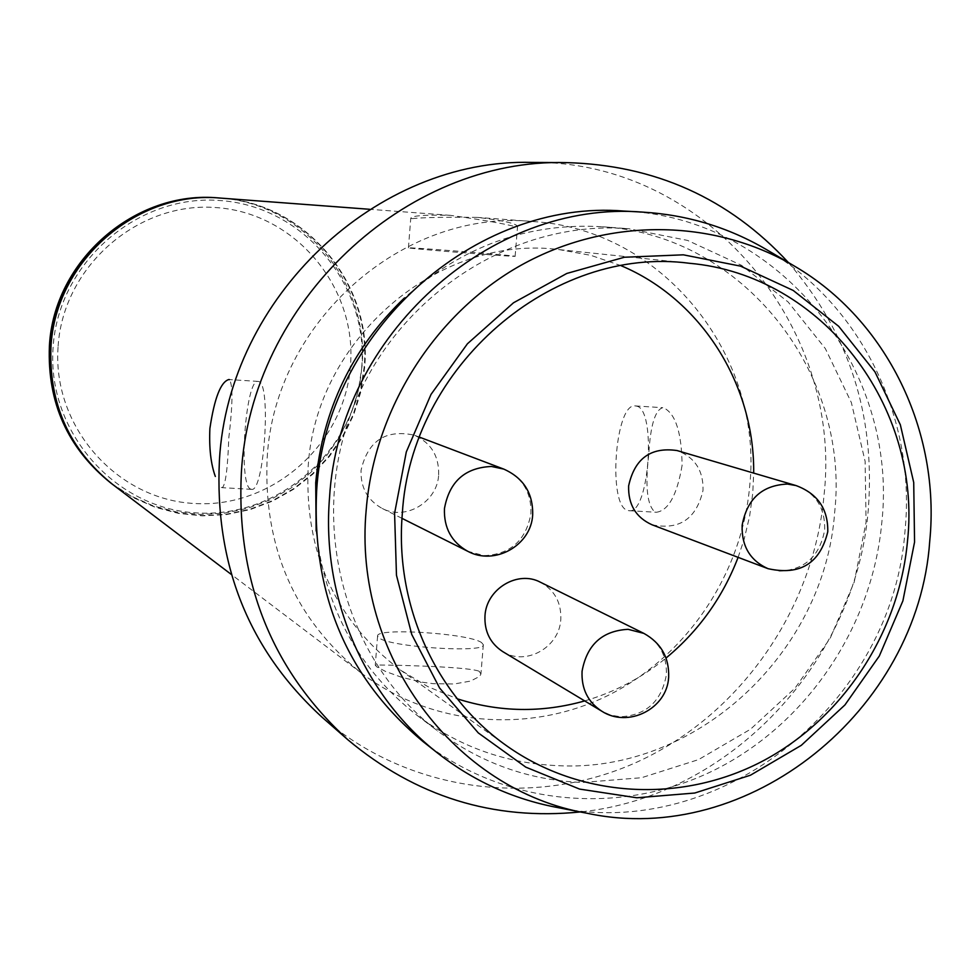 <?xml version="1.0" encoding="UTF-8"?>
<svg xmlns="http://www.w3.org/2000/svg" width="980" height="980" viewBox="0 0 980 980"><rect width="100%" height="100%" fill="white"/><g stroke="black" fill="none" stroke-linecap="round" stroke-linejoin="round"><path stroke-width="0.73" stroke-dasharray="4.9 3.68" d="M438.66 474.835C439.101 455.933 430.943 442.703 414.16 435.132C385.544 429.142 367.843 440.865 361.057 470.29C360.505 487.489 367.512 500.18 382.053 508.375C405.426 521.115 437.386 502.079 438.66 474.835M652.067 524.79C679.397 530.413 696.388 518.91 703.028 490.306C703.469 470.461 694.808 457.207 677.07 450.555M502.74 651.602C525.439 666.473 559.47 647.523 560.793 619.47C561.43 602.59 554.643 590.181 540.446 582.243M267.173 457.832C274.657 321.612 403.785 208.507 532.716 221.529C662.958 228.953 763.849 355.948 749.663 486.325C741.762 574.721 686.282 656.833 607.6 695.678C528.869 734.253 431.825 726.327 361.657 673.321C294.711 619.434 263.216 547.6 267.173 457.832M322.089 717.238C408.427 792.391 534.186 808.708 637.172 762.011C740.17 715.057 813.62 609.67 823.996 495.684C843.327 325.323 704.522 160.132 532.165 162.423M316.136 530.927C325.078 608.09 358.766 669.597 417.211 715.473C459.289 746.76 506.244 763.494 558.073 765.674C695.849 773.073 824.67 653.182 834.654 512.491C850.175 372.216 742.938 235.384 603.227 226.821L602.259 226.748C528.085 222.411 462.107 246.188 404.299 298.067M788.373 262.518C848.729 332.612 875.385 414.712 868.354 508.816C856.667 661.537 730.137 796.691 580.332 811.942M555.415 807.128C720.68 842.727 893.417 702.525 905.067 530.143C916.116 418.374 861.273 304.67 766.519 249.618M423.189 741.701C505.104 805.928 619.752 816.181 712.95 770.795C806.111 725.102 872.065 627.788 881.755 523.051C899.199 368.051 779.063 217.058 624.101 211.068M621.222 265.752L590.977 255.376L559.384 249.643C438.746 233.718 315.193 339.055 308.137 467.191C304.486 552.781 335.185 620.365 400.257 669.928L427.721 686.551L457.256 698.814M584.693 700.92C614.534 692.211 641.655 677.915 666.045 658.033M738.111 557.363L744.09 539.466L749.565 516.534L752.763 493.222L753.681 473.095M629.025 228.769L628.033 228.683C513.128 219.581 395.075 296.291 351.783 411.306C308.039 526.15 345.683 661.819 437.815 731.092C480.972 763.187 529.139 780.325 582.304 782.493L641.557 777.716L698.52 759.623L750.509 729.23L795.086 688.107L830.195 638.25L854.229 582.059L866.075 522.156L865.12 461.372L851.363 402.56L825.332 348.562L788.165 302.024L741.529 265.335L687.617 240.431L629.025 228.769M112.48 484.304L132.864 497.362L154.987 507.04L178.299 513.153L202.248 515.578L226.282 514.267L249.827 509.269L272.354 500.731L293.339 488.861L312.314 473.928L328.839 456.3L342.559 436.382L353.143 414.638L360.371 391.547L364.07 367.647C372.425 284.09 305.184 202.97 220.843 198.119M361.718 367.488C368.848 285.143 303.874 206.682 221.014 200.606C138.266 193.281 58.518 262.125 53.128 346.957C46.501 431.69 115.248 509.282 197.568 512.969C279.815 517.893 355.789 449.918 361.718 367.488M112.651 484.439L133.047 497.534L155.183 507.26L178.519 513.41L202.505 515.86L226.576 514.561L250.157 509.588L272.722 501.05L293.743 489.167L312.755 474.234L329.317 456.582L343.049 436.639L353.658 414.859L360.897 391.743L364.609 367.806C372.976 284.114 305.552 202.872 221.051 198.132M479.171 671.239L480.923 674.02L479.624 676.408L470.559 681.076L454.255 683.967L433.405 683.697L422.441 682.239L401.849 677.364L385.802 671.557L376.675 666.804L375.279 665.138C372.878 664.575 465.88 666.033 479.171 671.239M481.511 642.537L483.336 644.717C485.823 653.403 389.648 647.119 378.966 637.87L377.594 635.971C375.916 627.42 468.538 633.313 481.511 642.537M682.068 465.524C677.045 494.9 668.519 510.482 656.527 512.246L654.836 511.915C647.131 505.239 645.085 486.35 648.687 455.247C650.34 425.81 655.02 409.959 662.75 407.692L663.742 407.852C675.636 413.695 681.749 432.915 682.068 465.524M636.314 406.075C656.747 408.341 649.323 514.892 629.038 510.702L627.457 510.372C607.514 505.313 615.232 402.339 635.322 405.916L636.314 406.075M412.274 218.614C423.14 217.438 444.92 217.033 477.603 217.401C502.936 220.488 516.252 223.489 517.526 226.392L515.529 226.711C503.732 223.587 482.038 219.802 450.445 215.355C425.884 214.669 412.666 215.588 410.779 218.124L412.274 218.614M409.934 248.112C421.314 249.667 518.285 257.201 515.125 256.282L513.14 255.964C499.433 254.237 406.112 247.009 408.415 247.854L409.934 248.112M221.333 487.379L222.215 487.685C225.498 485.394 227.679 468.881 228.781 438.134C232.762 404.63 232.995 385.14 229.479 379.664M250.5 489.032L251.493 489.339C264.135 493.21 271.497 383.352 258.696 381.563L258.083 381.416C245.527 378.28 238.091 484.279 250.5 489.032M503.757 469.089C522.438 477.53 531.503 492.327 530.94 513.508C526.15 540.274 510.568 554.325 484.194 555.635L467.766 551.299M796.042 485.566C815.691 492.965 825.234 507.75 824.67 529.935C819.868 556.077 804.874 569.809 779.7 571.12L768.014 568.67M643.86 633.386C659.626 642.206 667.123 656.061 666.339 674.938C661.561 701.239 646.335 715.192 620.634 716.797L610.797 715.167L601.72 711.162M110.936 483.14L131.259 496.186L153.309 505.876L176.559 512.001L200.459 514.439L224.432 513.165L247.928 508.204L270.407 499.702L291.354 487.869L310.28 472.985L326.781 455.418L340.464 435.549L351.036 413.854L358.251 390.824L361.938 366.986C370.269 283.612 303.089 202.689 218.907 197.972M58.114 346.234C63.222 265.96 138.67 200.778 217.058 207.662C295.531 213.358 357.185 287.667 350.448 365.712C344.862 443.842 272.795 508.24 194.873 503.512C116.865 499.947 51.83 426.435 58.114 346.234M419.489 437.154L414.16 435.132M401.984 518.346L382.053 508.375M400.257 669.928L506.697 745.829M417.211 715.473L437.815 731.092M602.259 226.748L628.033 228.683M483.336 644.717L480.935 674.02M629.038 510.702L656.527 512.258M515.125 256.282L517.562 226.392M251.493 489.339L222.215 487.685M532.716 221.529L477.603 217.401M450.445 215.355L369.656 209.291M361.657 673.321L231.378 574.501M258.083 381.416L228.867 379.517M408.415 247.854L410.779 218.111M635.322 405.916L662.75 407.692M377.594 635.971L375.279 665.151M559.384 249.643L689.405 263.277"/><path stroke-width="1.47" d="M677.07 450.555C650.769 446.77 634.611 458.567 628.621 485.945C628.107 504.565 635.922 517.514 652.067 524.79L768.014 568.67C750.129 560.597 741.517 546.142 742.142 525.317C747.005 498.955 762.085 485.21 787.406 484.059L796.042 485.566L677.07 450.555M540.446 582.243C517.759 569.944 486.276 588.943 484.978 615.857C484.304 631.451 490.233 643.37 502.74 651.602L601.72 711.162C587.829 702.011 581.275 688.707 582.071 671.251C586.91 644.742 602.247 630.765 628.082 629.319L643.86 633.386L540.446 582.243M566.318 162.619L532.165 162.423C376.969 157.866 228.536 296.781 219.422 460.208C214.436 564.321 248.663 649.997 322.089 717.238L347.814 739.729C271.619 669.952 236.131 580.895 241.362 472.556C250.929 302.477 405.316 157.854 566.318 162.619C654.958 164.995 728.973 198.303 788.373 262.518M404.299 298.067C352.016 348.415 322.481 409.959 315.719 482.724L316.136 530.927M794.217 265.96L766.519 249.618C728.593 227.385 687.409 214.889 642.966 212.133C490.637 199.516 338.762 335.405 329.525 497.767C321.293 596.979 364.046 695.837 438.023 753.387C473.156 780.754 512.283 798.676 555.415 807.128L587.008 813.229C454.598 790.456 352.592 654.64 366.202 509.857C374.287 408.905 434.851 313.649 521.078 265.225C607.502 217.058 713.305 218.32 794.217 265.96C886.986 319.86 940.665 431.396 929.738 541.132C918.211 710.365 748.793 848.104 587.008 813.229M642.966 212.133L624.101 211.068C474.553 198.695 325.63 331.853 316.626 490.992C311.812 594.934 347.324 678.503 423.189 741.701L438.023 753.387M914.561 542.075L913.715 482.454L900.351 424.805L874.981 371.898L838.721 326.34L793.212 290.447L740.574 266.144L683.354 254.825L624.419 257.238L566.795 273.457L513.508 302.783L467.411 343.796L431.016 394.401L406.308 451.927L394.585 513.312L396.471 575.272L411.772 634.526L439.567 687.972L478.289 732.918L525.795 767.144L579.572 789.084L636.841 797.781L694.747 793.028L750.447 775.217L801.297 745.339L844.932 704.951L879.33 656L902.899 600.85L914.561 542.075M402.315 513.728C394.487 605.273 436.137 696.278 506.697 745.829C580.589 798.259 680.586 803.576 761.374 761.766C842.09 719.651 898.856 633.742 907.443 541.683C922.45 406.749 822.453 274.915 689.405 263.277C552.34 245.049 410.743 366.41 402.315 513.728M457.256 698.814C499.396 712.276 541.879 712.975 584.693 700.92M666.045 658.033C698.74 630.912 722.762 597.347 738.111 557.363M220.843 198.119L220.623 198.107C136.955 189.826 54.941 260.852 50.666 346.785C48.412 403.478 68.955 449.281 112.308 484.181L112.48 484.304M369.656 209.291L221.051 198.132C137.322 189.851 55.248 260.925 50.96 346.945C48.706 403.674 69.274 449.514 112.651 484.439L231.378 574.501M229.479 379.664L228.867 379.517C220.733 381.882 214.412 398.186 209.892 428.444C209.01 447.995 210.823 463.993 215.331 476.452M580.332 811.942C493.308 820.726 415.802 796.642 347.814 739.729M753.681 473.095C754.71 384.466 701.361 299.439 621.222 265.752M401.984 518.346L467.766 551.299C451.56 542.173 443.793 527.963 444.442 508.669C449.293 481.682 464.973 467.607 491.482 466.468L503.757 469.089L419.489 437.154M218.907 197.972C135.497 189.728 53.741 260.521 49.478 346.185C47.236 402.694 67.718 448.35 110.936 483.14C67.681 448.313 47.175 402.633 49.404 346.112C53.68 260.46 135.448 189.716 218.907 197.972L220.623 198.107M467.766 551.299C494.655 565.95 531.209 545.456 532.679 514.88C533.157 493.234 523.516 477.971 503.757 469.089M768.014 568.67C800.145 575.75 820.064 563.439 827.769 531.76C828.161 508.975 817.59 493.577 796.042 485.566M601.72 711.162C628.155 728.434 667.111 708.748 668.654 677.29C669.34 657.629 661.083 642.99 643.86 633.386M112.308 484.181L110.936 483.14"/></g></svg>

